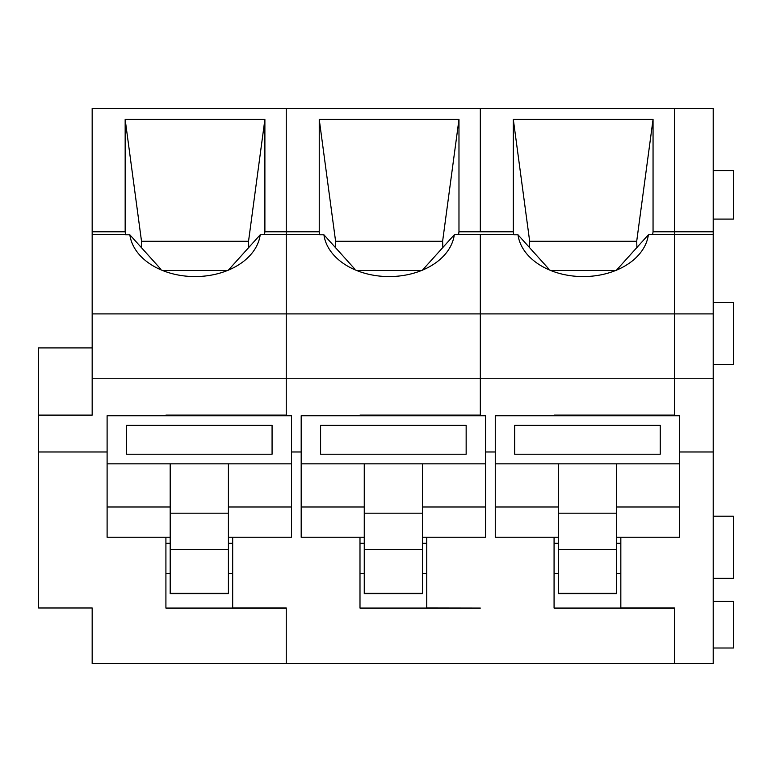 <?xml version="1.0" encoding="UTF-8"?>
<svg xmlns="http://www.w3.org/2000/svg" width="772" height="772" viewBox="0 0 772 772"><rect width="100%" height="100%" fill="white"/><g stroke="black" fill="none" stroke-linecap="round" stroke-linejoin="round"><path stroke-width="1.16" d="M620.833 537.225L620.833 607.979L674.4 607.979L674.4 663.534L713.212 663.534L713.212 108.466L92.167 108.466L92.167 415.114L38.6 415.114L38.6 607.979L92.167 607.979L92.167 648.007M620.833 415.761L620.833 415.114L674.4 415.114L674.4 108.466L674.4 231.774L653.054 231.774L653.054 119.419L513.312 119.419L513.312 231.774L458.973 231.774L458.973 119.419L319.241 119.419L319.241 231.774L286.248 231.774L286.248 108.466L286.248 231.774L264.892 231.774L264.892 119.419L125.16 119.419L125.16 231.774L92.167 231.774M713.212 231.774L674.4 231.774L674.4 234.524L652.639 234.524L653.054 231.774M713.212 234.524L674.4 234.524L674.4 313.905L480.319 313.905L480.319 234.524L458.568 234.524L458.973 231.774M713.212 313.905L674.4 313.905L674.4 378.241L286.248 378.241L286.248 231.774L286.248 234.524L264.487 234.524L264.892 231.774M713.212 378.241L674.4 378.241L674.4 415.114L554.074 415.114L554.074 415.761L554.074 415.114M713.212 451.987L679.64 451.987M319.241 231.774L319.647 234.785L323.912 234.785L354.898 269.167M356.693 270.509L421.522 270.509M422.101 270.509L454.293 234.785L458.568 234.524M359.993 415.114L359.993 415.761L359.993 415.114L480.319 415.114L480.319 313.905L286.248 313.905L286.248 234.524L319.647 234.524M232.681 537.225L232.681 607.979L286.248 607.979L286.248 663.534L92.167 663.534L92.167 607.979M165.912 415.114L165.912 415.761L165.912 415.114L286.248 415.114L232.681 415.114L232.681 415.761M359.993 537.225L359.993 608.075L480.319 608.075L426.752 607.979L426.752 537.225M442.848 247.522L442.617 241.279L335.598 241.279L335.366 247.522M359.993 573.422L364.259 573.422M422.487 573.422L426.752 573.422M92.167 313.905L286.248 313.905L286.248 415.114L286.248 378.241L92.167 378.241M480.319 231.774L480.319 108.466L480.319 231.774M323.912 234.785A65.485 46.185 0 0 0 335.502 256.912A65.485 46.185 0 0 0 442.713 256.912A65.485 46.185 0 0 0 454.293 234.785M301.186 451.987L291.488 451.987M554.074 537.225L554.074 608.075L674.4 608.075L674.4 663.534L286.248 663.534L286.248 607.979M335.598 241.279L319.241 119.419M442.617 241.279L458.973 119.419M335.588 241.346L442.617 241.346M364.259 537.225L301.186 537.225L301.186 415.761L422.487 415.761L422.487 415.114M422.487 415.761L485.559 415.761L485.559 463.837L301.186 463.837M320.592 454.225L320.592 425.372L320.592 454.225L466.153 454.225L466.153 425.372L466.153 454.225M320.592 425.372L466.153 425.372M364.259 463.837L364.259 593.62L422.487 593.62L422.487 463.837M364.259 415.114L364.259 415.761M485.559 463.837L485.559 537.225L422.487 537.225M513.312 231.774L513.727 234.785L517.993 234.785L548.979 269.167M550.774 270.509L615.602 270.509M616.172 270.509L648.374 234.785L652.639 234.524M513.727 234.524L480.319 234.524L480.319 415.114L426.752 415.114L426.752 415.761M713.212 364.654L733.4 364.654L733.4 302.547L713.212 302.547M713.212 578.296L733.4 578.296L733.4 516.198L713.212 516.198M713.212 648.007L733.4 648.007L733.4 601.427L713.212 601.427M713.212 219.094L733.4 219.094L733.4 170.573L713.212 170.573M636.929 247.522L636.697 241.279L529.669 241.279L529.438 247.522M554.074 573.422L558.339 573.422M616.567 573.422L620.833 573.422M517.993 234.785A65.485 46.185 0 0 0 529.573 256.912A65.485 46.185 0 0 0 636.794 256.912A65.485 46.185 0 0 0 648.374 234.785M495.267 451.987L485.559 451.987M529.669 241.279L513.312 119.419M636.697 241.279L653.054 119.419M529.669 241.346L636.697 241.346M558.339 537.225L495.267 537.225L495.267 415.761L616.567 415.761L616.567 415.114M616.567 415.761L679.64 415.761L679.64 463.837L495.267 463.837M514.673 454.225L514.673 425.372L514.673 454.225L660.234 454.225L660.234 425.372L660.234 454.225M514.673 425.372L660.234 425.372M558.339 463.837L558.339 593.62L616.567 593.62L616.567 463.837M558.339 415.114L558.339 415.761M679.64 463.837L679.64 537.225L616.567 537.225M125.16 231.774L125.566 234.785L129.841 234.785L160.817 269.167M162.612 270.509L227.441 270.509M228.02 270.509L260.212 234.785L264.487 234.524M92.167 347.911L38.6 347.911L38.6 415.114M165.912 537.225L165.912 608.075L286.248 608.075M248.767 247.522L248.536 241.279L141.517 241.279L141.286 247.522M165.912 573.422L170.187 573.422M228.406 573.422L232.681 573.422M125.566 234.524L92.167 234.524M129.841 234.785A65.485 46.185 0 0 0 141.421 256.912A65.485 46.185 0 0 0 248.632 256.912A65.485 46.185 0 0 0 260.212 234.785M107.105 451.987L38.6 451.987M141.517 241.279L125.16 119.419M248.536 241.279L264.892 119.419M141.517 241.346L248.545 241.346M170.187 537.225L107.105 537.225L107.105 415.761L228.406 415.761L228.406 415.114M228.406 415.761L291.488 415.761L291.488 463.837L107.105 463.837M126.521 454.225L126.521 425.372L126.521 454.225L272.072 454.225L272.072 425.372L272.072 454.225M126.521 425.372L272.072 425.372M170.187 463.837L170.187 593.62L228.406 593.62L228.406 463.837M170.187 415.114L170.187 415.761M291.488 463.837L291.488 537.225L228.406 537.225M359.993 543.305L364.259 543.305M422.487 543.305L426.752 543.305M364.259 506.992L301.186 506.992M422.487 513.177L364.259 513.177M422.487 593.35L364.259 593.35M422.487 549.674L364.259 549.674M422.487 506.992L485.559 506.992M554.074 543.305L558.339 543.305M616.567 543.305L620.833 543.305M558.339 506.992L495.267 506.992M616.567 513.177L558.339 513.177M616.567 593.35L558.339 593.35M616.567 549.674L558.339 549.674M616.567 506.992L679.64 506.992M165.912 543.305L170.187 543.305M228.406 543.305L232.681 543.305M170.187 506.992L107.105 506.992M228.406 513.177L170.187 513.177M228.406 593.35L170.187 593.35M228.406 549.674L170.187 549.674M228.406 506.992L291.488 506.992"/></g></svg>
